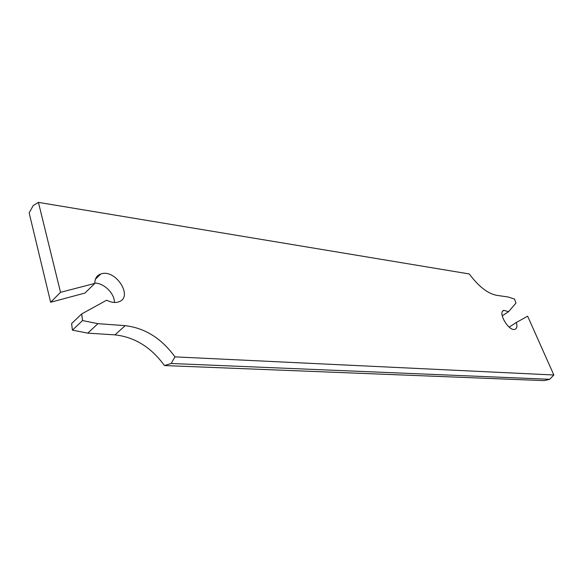 <?xml version="1.0" encoding="UTF-8"?>
<svg xmlns="http://www.w3.org/2000/svg" width="583" height="583" viewBox="0 0 583 583"><rect width="100%" height="100%" fill="white"/><g stroke="black" fill="none" stroke-linecap="round" stroke-linejoin="round"><path stroke-width="0.87" d="M29.15 212.868L50.641 302.249L60.53 292.331L38.42 202.374L33.246 205.537L29.15 212.868M553.85 375L549.703 379.3L544.282 380.626L164.45 365.548L171.176 363.486L174.958 356.869L553.85 375L527.644 316.183L516.356 322.479C517.413 326.232 516.946 328.506 514.964 329.315C508.77 331.756 497.219 311.825 503.945 310.367L508.587 311.672L515.984 303.043L514.519 299.064L508.07 296.98L496.585 295.319C487.614 293.497 478.519 286.377 469.293 273.959L38.42 202.374M50.641 302.249L84.943 293.067L94.847 283.396C94.767 278.645 96.734 275.519 100.742 274.025C115.572 268.304 134.126 297.439 118.444 301.928C114.909 303.007 110.989 302.431 106.667 300.194L81.686 313.953L71.607 323.594L72.423 330.153L87.756 333.133L114.968 334.875C134.666 337.047 151.157 347.271 164.45 365.548M94.832 283.09C104 282.981 114.705 293.621 114.392 302.453M81.686 313.953L82.546 320.548L97.929 323.674L125.207 325.657C144.948 327.996 161.527 338.402 174.958 356.869M509.148 327.114L516.356 322.479M502.218 315.84L508.587 311.672M94.847 283.396L60.53 292.331M72.423 330.153L82.546 320.548M87.756 333.133L97.929 323.674M549.703 379.3L171.176 363.486M114.968 334.875L125.207 325.657M502.816 311.111L503.945 310.367M95.393 279.257L100.742 274.025"/></g></svg>
